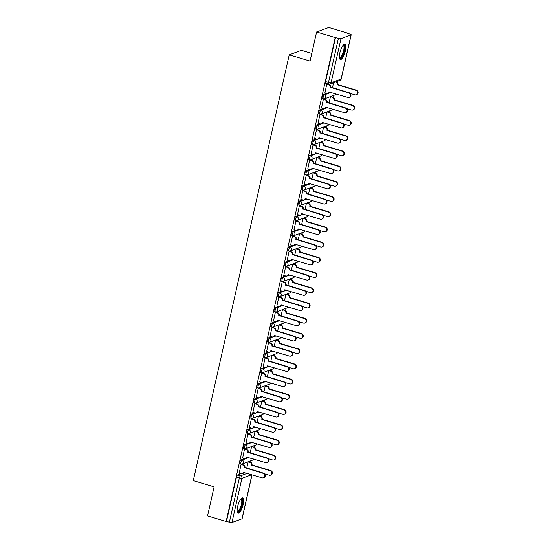 <?xml version="1.0" encoding="UTF-8"?>
<svg xmlns="http://www.w3.org/2000/svg" width="550" height="550" viewBox="0 0 550 550"><rect width="100%" height="100%" fill="white"/><g stroke="black" fill="none" stroke-linecap="round" stroke-linejoin="round"><path stroke-width="0.82" d="M244.379 458.501L241.031 459.731A2.049 0.619 106.6 0 0 239.883 461.945A2.049 0.619 106.6 0 0 240.006 463.643L241.038 463.953A2.049 0.619 -73.4 0 1 240.914 462.254A2.049 0.619 -73.4 0 1 242.062 460.041L248.758 457.566M247.809 443.286L244.461 444.517A2.049 0.619 106.6 0 0 243.313 446.731A2.049 0.619 106.6 0 0 243.437 448.429L244.461 448.738A2.049 0.619 -73.4 0 1 244.337 447.04A2.049 0.619 -73.4 0 1 245.486 444.826L252.182 442.358M251.233 428.072L247.892 429.303A2.049 0.619 106.6 0 0 246.744 431.516A2.049 0.619 106.6 0 0 246.867 433.214L247.892 433.524A2.049 0.619 -73.4 0 1 247.768 431.826A2.049 0.619 -73.4 0 1 248.916 429.612L255.613 427.144M254.664 412.857L251.316 414.088A2.049 0.619 106.6 0 0 250.167 416.302A2.049 0.619 106.6 0 0 250.291 418L251.322 418.309A2.049 0.619 -73.4 0 1 251.199 416.611A2.049 0.619 -73.4 0 1 252.347 414.397L259.043 411.929M258.094 397.643L254.746 398.874A2.049 0.619 106.6 0 0 253.598 401.087A2.049 0.619 106.6 0 0 253.722 402.786L254.746 403.095A2.049 0.619 -73.4 0 1 254.623 401.397A2.049 0.619 -73.4 0 1 255.778 399.183L262.474 396.715M261.525 382.429L258.177 383.659A2.049 0.619 106.6 0 0 257.029 385.873A2.049 0.619 106.6 0 0 257.153 387.571L258.177 387.881A2.049 0.619 -73.4 0 1 258.053 386.183A2.049 0.619 -73.4 0 1 259.201 383.969L265.897 381.501M264.949 367.214L261.607 368.452A2.049 0.619 106.6 0 0 260.452 370.659A2.049 0.619 106.6 0 0 260.576 372.357L261.607 372.666A2.049 0.619 -73.4 0 1 261.484 370.968A2.049 0.619 -73.4 0 1 262.632 368.754L269.328 366.286M268.379 352L265.031 353.237A2.049 0.619 106.6 0 0 263.883 355.444A2.049 0.619 106.6 0 0 264.007 357.143L265.038 357.452A2.049 0.619 -73.4 0 1 264.914 355.754A2.049 0.619 -73.4 0 1 266.062 353.54L272.759 351.072M271.81 336.786L268.462 338.023A2.049 0.619 106.6 0 0 267.314 340.23A2.049 0.619 106.6 0 0 267.438 341.928L268.462 342.238A2.049 0.619 -73.4 0 1 268.338 340.539A2.049 0.619 -73.4 0 1 269.486 338.326L276.183 335.857M275.234 321.571L271.893 322.809A2.049 0.619 106.6 0 0 270.744 325.016A2.049 0.619 106.6 0 0 270.868 326.714L271.893 327.023A2.049 0.619 -73.4 0 1 271.769 325.325A2.049 0.619 -73.4 0 1 272.917 323.111L279.613 320.643M278.664 306.357L275.316 307.594A2.049 0.619 106.6 0 0 274.168 309.808A2.049 0.619 106.6 0 0 274.292 311.506L275.323 311.809A2.049 0.619 -73.4 0 1 275.199 310.111A2.049 0.619 -73.4 0 1 276.347 307.897L283.044 305.429M282.095 291.143L278.747 292.38A2.049 0.619 106.6 0 0 277.599 294.594A2.049 0.619 106.6 0 0 277.722 296.292L278.747 296.594A2.049 0.619 -73.4 0 1 278.623 294.896A2.049 0.619 -73.4 0 1 279.778 292.683L286.474 290.214M285.526 275.928L282.178 277.166A2.049 0.619 106.6 0 0 281.029 279.379A2.049 0.619 106.6 0 0 281.153 281.077L282.178 281.38A2.049 0.619 -73.4 0 1 282.054 279.682A2.049 0.619 -73.4 0 1 283.202 277.475L289.898 275M288.949 260.714L285.608 261.951A2.049 0.619 106.6 0 0 284.453 264.165A2.049 0.619 106.6 0 0 284.577 265.863L285.608 266.166A2.049 0.619 -73.4 0 1 285.484 264.468A2.049 0.619 -73.4 0 1 286.632 262.261L293.329 259.786M292.38 245.499L289.032 246.737A2.049 0.619 106.6 0 0 287.884 248.951A2.049 0.619 106.6 0 0 288.007 250.649L289.032 250.951A2.049 0.619 -73.4 0 1 288.915 249.253A2.049 0.619 -73.4 0 1 290.063 247.046L296.759 244.571M295.811 230.292L292.462 231.522A2.049 0.619 106.6 0 0 291.314 233.736A2.049 0.619 106.6 0 0 291.438 235.434L292.462 235.744A2.049 0.619 -73.4 0 1 292.339 234.046A2.049 0.619 -73.4 0 1 293.487 231.832L300.183 229.357M299.234 215.077L295.893 216.308A2.049 0.619 106.6 0 0 294.745 218.522A2.049 0.619 106.6 0 0 294.862 220.22L295.893 220.529A2.049 0.619 -73.4 0 1 295.769 218.831A2.049 0.619 -73.4 0 1 296.918 216.617L303.614 214.143M302.665 199.863L299.317 201.094A2.049 0.619 106.6 0 0 298.169 203.308A2.049 0.619 106.6 0 0 298.293 205.006L299.324 205.315A2.049 0.619 -73.4 0 1 299.2 203.617A2.049 0.619 -73.4 0 1 300.348 201.403L307.044 198.935M306.096 184.649L302.748 185.879A2.049 0.619 106.6 0 0 301.599 188.093A2.049 0.619 106.6 0 0 301.723 189.791L302.748 190.101A2.049 0.619 -73.4 0 1 302.624 188.403A2.049 0.619 -73.4 0 1 303.779 186.189L310.475 183.721M309.519 169.434L306.178 170.665A2.049 0.619 106.6 0 0 305.03 172.879A2.049 0.619 106.6 0 0 305.154 174.577L306.178 174.886A2.049 0.619 -73.4 0 1 306.054 173.188A2.049 0.619 -73.4 0 1 307.202 170.974L313.899 168.506M312.95 154.22L309.609 155.451A2.049 0.619 106.6 0 0 308.454 157.664A2.049 0.619 106.6 0 0 308.577 159.363L309.609 159.672A2.049 0.619 -73.4 0 1 309.485 157.974A2.049 0.619 -73.4 0 1 310.633 155.76L317.329 153.292M316.381 139.006L313.032 140.236A2.049 0.619 106.6 0 0 311.884 142.45A2.049 0.619 106.6 0 0 312.008 144.148L313.032 144.458A2.049 0.619 -73.4 0 1 312.909 142.759A2.049 0.619 -73.4 0 1 314.064 140.546L320.76 138.078M319.811 123.791L316.463 125.022A2.049 0.619 106.6 0 0 315.315 127.236A2.049 0.619 106.6 0 0 315.439 128.934L316.463 129.243A2.049 0.619 -73.4 0 1 316.339 127.545A2.049 0.619 -73.4 0 1 317.488 125.331L324.184 122.863M323.235 108.577L319.894 109.814A2.049 0.619 106.6 0 0 318.739 112.021A2.049 0.619 106.6 0 0 318.863 113.719L319.894 114.029A2.049 0.619 -73.4 0 1 319.77 112.331A2.049 0.619 -73.4 0 1 320.918 110.117L327.614 107.649M326.666 93.363L323.317 94.6A2.049 0.619 106.6 0 0 322.169 96.807A2.049 0.619 106.6 0 0 322.293 98.505L323.324 98.814A2.049 0.619 -73.4 0 1 323.201 97.116A2.049 0.619 -73.4 0 1 324.349 94.902L331.045 92.434M345.407 50.82A7.975 2.42 106.6 0 0 344.926 44.199A7.975 2.42 106.6 0 0 339.873 52.862A7.975 2.42 106.6 0 0 340.354 59.489A7.975 2.42 106.6 0 0 345.407 50.82M243.169 504.508A7.975 2.42 106.6 0 0 242.688 497.888A7.975 2.42 106.6 0 0 237.634 506.55A7.975 2.42 106.6 0 0 238.116 513.178A7.975 2.42 106.6 0 0 243.169 504.508M250.635 462.296L250.992 460.714M254.066 447.081L254.423 445.5M257.496 431.867L257.854 430.286M260.927 416.652L261.278 415.071M262.302 400.826L264.33 401.431L264.708 399.857M267.781 386.224L268.139 384.643M271.212 371.009L271.569 369.428M272.587 355.183L274.615 355.795L274.993 354.214M276.018 339.969L278.046 340.581L278.424 338.999M281.497 325.373L281.854 323.785M284.928 310.159L285.278 308.571M286.303 294.332L288.331 294.938L288.709 293.356M291.782 279.73L292.139 278.142M295.212 264.516L295.57 262.928M298.636 249.301L298.994 247.72M300.018 233.475L302.046 234.08L302.424 232.506M303.449 218.261L305.477 218.866L305.855 217.291M308.921 203.658L309.279 202.077M312.352 188.444L312.709 186.863M313.734 172.618L315.762 173.222L316.14 171.648M317.164 157.403L319.192 158.008L319.571 156.434M322.637 142.801L322.994 141.219M326.067 127.586L326.425 126.005M327.449 111.76L329.478 112.372L329.856 110.791M332.922 97.164L333.279 95.576M347.318 33.282L349.91 34.052A2.049 0.433 12.7 0 1 351.196 34.767A2.049 0.433 12.7 0 1 351.072 34.877L341.028 38.576L331.072 82.761L341.11 79.056L351.072 34.877M311.781 53.439L301.414 50.332L289.245 54.828L310.069 61.05L316.614 31.989L335.197 37.544L226.146 521.469L207.563 515.914L214.108 486.846L193.284 480.618L289.245 54.828M316.614 31.989L328.79 27.5L347.373 33.055M252.031 474.788L242.137 518.684A2.049 0.433 -167.3 0 1 242.014 518.794L231.969 522.5A2.049 0.433 -167.3 0 1 229.391 522.204L226.497 521.338L236.452 477.159A2.049 0.619 -73.4 0 1 237.607 474.946L240.948 473.715M243.684 472.704L244.303 472.478M226.497 521.338L226.146 521.469M328.762 84.15A2.049 0.619 -73.4 0 1 328.618 84.157A2.049 0.619 -73.4 0 1 328.494 82.459L338.449 38.28L335.197 37.544M338.449 38.28A2.049 0.433 12.7 0 0 341.028 38.576M327.305 83.985L326.789 84.109L324.926 92.84M330.976 96.58L330.461 96.704L329.044 102.981M323.874 99.192L323.359 99.323L321.496 108.054M327.546 111.794L327.03 111.918L325.614 118.195M320.451 114.407L319.935 114.537L318.065 123.269M324.115 127.009L323.599 127.132L322.183 133.409M317.02 129.621L316.504 129.752L314.641 138.483M320.691 142.216L320.169 142.347L318.759 148.624M313.589 144.836L313.074 144.966L311.211 153.697M317.261 157.431L316.745 157.561L315.329 163.831M310.166 160.05L309.65 160.174L307.78 168.912M313.83 172.645L313.314 172.776L311.898 179.046M306.735 175.264L306.219 175.388L304.356 184.126M310.399 187.859L309.884 187.99L308.474 194.26M303.304 190.479L302.789 190.603L300.926 199.341M306.976 203.074L306.46 203.197L305.044 209.474M299.881 205.693L299.358 205.817L297.495 214.555M303.545 218.288L303.029 218.412L301.613 224.689M296.45 220.907L295.934 221.031L294.071 229.769M300.114 233.502L299.599 233.626L298.189 239.903M293.019 236.122L292.504 236.246L290.641 244.984M296.691 248.717L296.175 248.841L294.759 255.117M289.589 251.336L289.073 251.46L287.21 260.198M293.26 263.931L292.744 264.055L291.328 270.332M286.165 266.551L285.649 266.674L283.779 275.413M289.829 279.146L289.314 279.269L287.897 285.546M282.734 281.765L282.219 281.889L280.356 290.627M286.399 294.36L285.883 294.484L284.474 300.761M279.304 296.979L278.788 297.103L276.925 305.841M282.975 309.574L282.459 309.698L281.043 315.975M275.88 312.194L275.357 312.317L273.494 321.049M279.544 324.789L279.029 324.913L277.613 331.189M272.449 327.408L271.934 327.532L270.071 336.263M276.114 340.003L275.598 340.127L274.189 346.404M269.019 342.616L268.503 342.746L266.64 351.478M272.69 355.217L272.174 355.341L270.758 361.618M265.588 357.83L265.072 357.961L263.209 366.692M269.259 370.432L268.744 370.556L267.327 376.832M262.164 373.044L261.649 373.175L259.779 381.906M265.829 385.639L265.313 385.77L263.897 392.047M258.734 388.259L258.218 388.389L256.355 397.121M262.405 400.854L261.882 400.984L260.473 407.261M255.303 403.473L254.788 403.597L252.924 412.335M258.974 416.068L258.459 416.199L257.043 422.469M251.879 418.688L251.364 418.811L249.494 427.549M255.544 431.283L255.028 431.413L253.612 437.683M248.449 433.902L247.933 434.026L246.07 442.764M252.113 446.497L251.597 446.621L250.188 452.897M245.018 449.116L244.502 449.24L242.639 457.978M248.689 461.711L248.174 461.835L246.758 468.112M241.587 464.331L241.072 464.454L239.209 473.192M247.115 457.49L247.727 457.263M250.539 442.276L251.157 442.049M253.969 427.061L254.588 426.834M257.4 411.847L258.012 411.62M260.824 396.632L261.442 396.406M264.254 381.418L264.873 381.191M267.685 366.204L268.304 365.977M271.116 350.989L271.728 350.762M274.539 335.775L275.158 335.548M277.97 320.561L278.589 320.334M281.401 305.353L282.012 305.119M284.824 290.139L285.443 289.905M288.255 274.924L288.874 274.697M291.686 259.71L292.304 259.483M295.116 244.496L295.728 244.269M298.54 229.281L299.159 229.054M301.971 214.067L302.589 213.84M305.401 198.853L306.013 198.626M308.825 183.638L309.444 183.411M312.256 168.424L312.874 168.197M315.686 153.209L316.305 152.983M319.11 137.995L319.729 137.768M322.541 122.781L323.159 122.554M325.971 107.566L326.59 107.339M329.402 92.352L330.014 92.125M333.603 82.761L332.475 87.766M335.555 37.414L325.6 81.593A2.049 0.619 106.6 0 0 325.724 83.291L328.618 84.157A2.049 2.049 0 0 0 329.911 84.116L339.955 80.417A2.049 2.049 0 0 0 341.241 78.946L351.196 34.767M324.83 92.812L326.817 93.411A2.049 1.897 -110.3 0 0 329.127 92.015L347.834 97.453A2.351 2.186 -110.3 0 0 350.543 95.15A2.351 2.186 -110.3 0 0 348.844 92.971L330.206 87.237A2.049 1.897 -110.3 0 0 328.776 84.727L329.237 84.556A2.049 1.897 69.7 0 1 330.667 87.065L349.312 92.799A2.351 2.186 69.7 0 1 349.614 97.247L349.154 97.419M327.209 83.951L329.237 84.556M329.553 91.988A2.049 1.897 69.7 0 1 328.426 93.204L327.965 93.376M326.782 84.136L328.776 84.727M330.172 87.381L330.632 87.216M336.05 81.854L336.332 81.943A2.049 1.897 69.7 0 1 337.762 84.453L337.301 84.617A2.049 1.897 -110.3 0 0 335.871 82.108L335.582 82.026M350.364 93.473L354.936 94.841A2.351 2.186 -110.3 0 0 357.638 92.537A2.351 2.186 -110.3 0 0 355.946 90.351L337.267 84.769M337.728 84.597L356.407 90.179A2.351 2.186 69.7 0 1 356.716 94.634L356.256 94.799M321.399 108.027L323.393 108.625A2.049 1.897 -110.3 0 0 325.696 107.229L344.41 112.667A2.351 2.186 -110.3 0 0 347.112 110.364A2.351 2.186 -110.3 0 0 345.421 108.185L326.776 102.451A2.049 1.897 -110.3 0 0 325.346 99.942L325.806 99.77A2.049 1.897 69.7 0 1 327.236 102.279L345.881 108.013A2.351 2.186 69.7 0 1 346.191 112.461L345.73 112.633M323.778 99.165L325.806 99.77M326.123 107.202A2.049 1.897 69.7 0 1 325.002 108.419L324.541 108.591M323.359 99.351L325.346 99.942M326.741 102.596L327.202 102.431M317.969 123.241L319.962 123.839A2.049 1.897 -110.3 0 0 322.272 122.444L340.979 127.882A2.351 2.186 -110.3 0 0 343.688 125.579A2.351 2.186 -110.3 0 0 341.99 123.399L323.345 117.666A2.049 1.897 -110.3 0 0 321.915 115.156L322.382 114.984A2.049 1.897 69.7 0 1 323.806 117.494L342.451 123.228A2.351 2.186 69.7 0 1 342.76 127.676L342.299 127.848M320.354 114.379L322.382 114.984M322.692 122.416A2.049 1.897 69.7 0 1 321.571 123.633L321.111 123.805M319.928 114.558L321.915 115.156M323.311 117.81L323.778 117.645M343.276 45.079A6.902 2.097 -73.4 0 1 344.376 45.478A6.902 2.097 -73.4 0 1 343.269 54.044A6.902 2.097 -73.4 0 1 339.46 57.839M339.419 57.516A6.394 1.939 106.6 0 0 339.597 57.606A6.394 1.939 106.6 0 0 342.994 52.944A6.394 1.939 106.6 0 0 343.729 45.794A6.394 1.939 106.6 0 0 343.262 45.354A6.394 1.939 106.6 0 0 343.062 45.334M339.976 59.235A7.927 2.406 106.6 0 0 344.011 52.903A7.927 2.406 106.6 0 0 344.747 44.564A7.927 2.406 106.6 0 0 344.472 44.199M241.031 498.768A6.902 2.097 -73.4 0 1 242.131 499.166A6.902 2.097 -73.4 0 1 241.024 507.732A6.902 2.097 -73.4 0 1 237.215 511.527M237.174 511.204A6.394 1.939 106.6 0 0 237.353 511.294A6.394 1.939 106.6 0 0 240.749 506.632A6.394 1.939 106.6 0 0 241.484 499.482A6.394 1.939 106.6 0 0 241.017 499.043A6.394 1.939 106.6 0 0 240.824 499.022M237.731 512.923A7.927 2.406 106.6 0 0 241.766 506.591A7.927 2.406 106.6 0 0 242.502 498.252A7.927 2.406 106.6 0 0 242.227 497.888M330.88 96.546L332.908 97.157A2.049 1.897 69.7 0 1 334.331 99.667L333.871 99.832A2.049 1.897 -110.3 0 0 332.441 97.323L330.454 96.731M346.933 108.687L351.505 110.055A2.351 2.186 -110.3 0 0 354.207 107.752A2.351 2.186 -110.3 0 0 352.516 105.566L333.836 99.983M334.297 99.811L352.976 105.394A2.351 2.186 69.7 0 1 353.286 109.849L352.825 110.014M329.017 112.537L329.478 112.372A2.049 1.897 69.7 0 1 330.907 114.881L330.44 115.046A2.049 1.897 -110.3 0 0 329.017 112.537L327.023 111.946M343.502 123.901L348.074 125.262A2.351 2.186 -110.3 0 0 350.783 122.966A2.351 2.186 -110.3 0 0 349.085 120.78L330.413 115.198M330.873 115.026L349.546 120.608A2.351 2.186 69.7 0 1 349.855 125.063L349.394 125.228M314.545 138.456L316.532 139.054A2.049 1.897 -110.3 0 0 318.842 137.658L337.549 143.096A2.351 2.186 -110.3 0 0 340.257 140.793A2.351 2.186 -110.3 0 0 338.559 138.614L319.921 132.88A2.049 1.897 -110.3 0 0 318.491 130.371L318.952 130.199A2.049 1.897 69.7 0 1 320.382 132.708L339.02 138.442A2.351 2.186 69.7 0 1 339.329 142.89L338.869 143.062M316.924 129.594L318.952 130.199M319.268 137.631A2.049 1.897 69.7 0 1 318.141 138.847L317.68 139.019M316.498 129.772L318.491 130.371M319.887 133.024L320.347 132.859M311.114 153.67L313.108 154.268A2.049 1.897 -110.3 0 0 315.411 152.873L334.125 158.311A2.351 2.186 -110.3 0 0 336.827 156.007A2.351 2.186 -110.3 0 0 335.136 153.828L316.491 148.094A2.049 1.897 -110.3 0 0 315.061 145.585L315.521 145.413A2.049 1.897 69.7 0 1 316.951 147.922L335.596 153.656A2.351 2.186 69.7 0 1 335.906 158.104L335.445 158.276M313.493 144.808L315.521 145.413M315.837 152.845A2.049 1.897 69.7 0 1 314.717 154.062L314.249 154.234M313.067 144.987L315.061 145.585M316.456 148.239L316.917 148.067M307.684 168.884L309.678 169.476A2.049 1.897 -110.3 0 0 311.981 168.087L330.694 173.525A2.351 2.186 -110.3 0 0 333.396 171.222A2.351 2.186 -110.3 0 0 331.705 169.042L313.06 163.309A2.049 1.897 -110.3 0 0 311.63 160.799L312.091 160.627A2.049 1.897 69.7 0 1 313.521 163.137L332.166 168.871A2.351 2.186 69.7 0 1 332.475 173.319L332.014 173.491M310.062 160.022L312.091 160.627M312.407 168.059A2.049 1.897 69.7 0 1 311.286 169.276L310.826 169.448M309.643 160.201L311.63 160.799M313.026 163.453L313.486 163.281M324.019 126.974L326.047 127.579A2.049 1.897 69.7 0 1 327.477 130.089L327.016 130.261A2.049 1.897 -110.3 0 0 325.586 127.751L323.593 127.16M340.072 139.116L344.644 140.477A2.351 2.186 -110.3 0 0 347.353 138.174A2.351 2.186 -110.3 0 0 345.661 135.994L326.982 130.405M327.442 130.24L346.122 135.822A2.351 2.186 69.7 0 1 346.431 140.271L345.964 140.442M320.588 142.189L322.616 142.794A2.049 1.897 69.7 0 1 324.046 145.303L323.586 145.475A2.049 1.897 -110.3 0 0 322.156 142.966L320.169 142.374M336.648 154.323L341.22 155.691A2.351 2.186 -110.3 0 0 343.922 153.388A2.351 2.186 -110.3 0 0 342.231 151.209L323.551 145.619M324.012 145.454L342.691 151.037A2.351 2.186 69.7 0 1 343.001 155.485L342.54 155.657M318.732 158.18L319.192 158.008A2.049 1.897 69.7 0 1 320.616 160.517L320.155 160.689A2.049 1.897 -110.3 0 0 318.732 158.18L316.738 157.582M333.218 169.537L337.789 170.906A2.351 2.186 -110.3 0 0 340.498 168.603A2.351 2.186 -110.3 0 0 338.8 166.423L320.127 160.834M320.588 160.669L339.261 166.251A2.351 2.186 69.7 0 1 339.57 170.699L339.109 170.871M304.253 184.099L306.247 184.69A2.049 1.897 -110.3 0 0 308.557 183.301L327.264 188.739A2.351 2.186 -110.3 0 0 329.972 186.436A2.351 2.186 -110.3 0 0 328.274 184.257L309.629 178.523A2.049 1.897 -110.3 0 0 308.206 176.014L308.667 175.842A2.049 1.897 69.7 0 1 310.09 178.351L328.735 184.085A2.351 2.186 69.7 0 1 329.044 188.533L328.584 188.705M306.639 175.237L308.667 175.842M308.976 183.274A2.049 1.897 69.7 0 1 307.856 184.491L307.395 184.663M306.212 175.416L308.206 176.014M309.602 178.667L310.062 178.496M315.301 173.394L315.762 173.222A2.049 1.897 69.7 0 1 317.192 175.732L316.731 175.904A2.049 1.897 -110.3 0 0 315.301 173.394L313.308 172.796M329.787 184.752L334.359 186.12A2.351 2.186 -110.3 0 0 337.067 183.817A2.351 2.186 -110.3 0 0 335.369 181.637L316.697 176.048M317.157 175.883L335.83 181.466A2.351 2.186 69.7 0 1 336.139 185.914L335.679 186.086M300.829 199.313L302.816 199.904A2.049 1.897 -110.3 0 0 305.126 198.516L323.833 203.954A2.351 2.186 -110.3 0 0 326.542 201.651A2.351 2.186 -110.3 0 0 324.844 199.464L306.206 193.738A2.049 1.897 -110.3 0 0 304.776 191.228L305.236 191.056A2.049 1.897 69.7 0 1 306.666 193.566L325.311 199.299A2.351 2.186 69.7 0 1 325.614 203.748L325.153 203.919M303.208 190.451L305.236 191.056M305.553 198.488A2.049 1.897 69.7 0 1 304.425 199.705L303.964 199.877M302.782 190.63L304.776 191.228M306.171 193.882L306.632 193.71M310.303 187.832L312.331 188.437A2.049 1.897 69.7 0 1 313.761 190.946L313.301 191.118A2.049 1.897 -110.3 0 0 311.871 188.609L309.877 188.011M326.363 199.966L330.935 201.334A2.351 2.186 -110.3 0 0 333.637 199.031A2.351 2.186 -110.3 0 0 331.946 196.852L313.266 191.262M313.727 191.091L332.406 196.68A2.351 2.186 69.7 0 1 332.716 201.128L332.255 201.3M297.399 214.528L299.393 215.119A2.049 1.897 -110.3 0 0 301.696 213.73L320.409 219.168A2.351 2.186 -110.3 0 0 323.111 216.865A2.351 2.186 -110.3 0 0 321.42 214.679L302.775 208.952A2.049 1.897 -110.3 0 0 301.345 206.442L301.806 206.271A2.049 1.897 69.7 0 1 303.236 208.78L321.881 214.514A2.351 2.186 69.7 0 1 322.19 218.962L321.729 219.134M299.778 205.666L301.806 206.271M302.122 213.702A2.049 1.897 69.7 0 1 301.001 214.919L300.541 215.091M299.358 205.844L301.345 206.442M302.741 209.096L303.201 208.924M306.879 203.046L308.907 203.651A2.049 1.897 69.7 0 1 310.331 206.161L309.87 206.333A2.049 1.897 -110.3 0 0 308.44 203.823L306.453 203.225M322.933 215.181L327.504 216.549A2.351 2.186 -110.3 0 0 330.213 214.246A2.351 2.186 -110.3 0 0 328.515 212.066L309.836 206.477M310.296 206.305L328.976 211.894A2.351 2.186 69.7 0 1 329.285 216.343L328.824 216.514M293.968 229.742L295.962 230.333A2.049 1.897 -110.3 0 0 298.272 228.944L316.979 234.383A2.351 2.186 -110.3 0 0 319.688 232.079A2.351 2.186 -110.3 0 0 317.989 229.893L299.344 224.166A2.049 1.897 -110.3 0 0 297.921 221.657L298.382 221.485A2.049 1.897 69.7 0 1 299.805 223.994L318.45 229.728A2.351 2.186 69.7 0 1 318.759 234.176L318.299 234.348M296.354 220.88L298.382 221.485M298.691 228.91A2.049 1.897 69.7 0 1 297.571 230.134L297.11 230.306M295.928 221.059L297.921 221.657M299.31 224.311L299.778 224.139M305.016 219.038L305.477 218.866A2.049 1.897 69.7 0 1 306.907 221.375L306.439 221.547A2.049 1.897 -110.3 0 0 305.016 219.038L303.022 218.439M319.502 230.395L324.074 231.763A2.351 2.186 -110.3 0 0 326.782 229.46A2.351 2.186 -110.3 0 0 325.084 227.281L306.412 221.691M306.873 221.519L325.545 227.109A2.351 2.186 69.7 0 1 325.854 231.557L325.394 231.729M290.544 244.956L292.531 245.548A2.049 1.897 -110.3 0 0 294.841 244.159L313.548 249.597A2.351 2.186 -110.3 0 0 316.257 247.294A2.351 2.186 -110.3 0 0 314.559 245.107L295.921 239.381A2.049 1.897 -110.3 0 0 294.491 236.871L294.951 236.699A2.049 1.897 69.7 0 1 296.381 239.209L315.019 244.942A2.351 2.186 69.7 0 1 315.329 249.391L314.868 249.562M292.923 236.094L294.951 236.699M295.268 244.124A2.049 1.897 69.7 0 1 294.14 245.348L293.679 245.52M292.497 236.273L294.491 236.871M295.886 239.525L296.347 239.353M301.586 234.252L302.046 234.08A2.049 1.897 69.7 0 1 303.476 236.589L303.016 236.761A2.049 1.897 -110.3 0 0 301.586 234.252L299.592 233.654M316.071 245.609L320.65 246.978A2.351 2.186 -110.3 0 0 323.352 244.674A2.351 2.186 -110.3 0 0 321.661 242.488L302.981 236.906M303.442 236.734L322.121 242.323A2.351 2.186 69.7 0 1 322.431 246.771L321.963 246.943M287.114 260.164L289.107 260.762A2.049 1.897 -110.3 0 0 291.411 259.373L310.124 264.811A2.351 2.186 -110.3 0 0 312.826 262.508A2.351 2.186 -110.3 0 0 311.135 260.322L292.49 254.595A2.049 1.897 -110.3 0 0 291.06 252.086L291.521 251.914A2.049 1.897 69.7 0 1 292.951 254.423L311.596 260.15A2.351 2.186 69.7 0 1 311.905 264.605L311.444 264.777M289.493 251.309L291.521 251.914M291.837 259.339A2.049 1.897 69.7 0 1 290.716 260.562L290.256 260.734M289.066 251.488L291.06 252.086M292.456 254.739L292.916 254.567M296.587 248.689L298.616 249.294A2.049 1.897 69.7 0 1 300.046 251.804L299.585 251.976A2.049 1.897 -110.3 0 0 298.155 249.466L296.168 248.868M312.647 260.824L317.219 262.192A2.351 2.186 -110.3 0 0 319.921 259.889A2.351 2.186 -110.3 0 0 318.23 257.702L299.551 252.12M300.011 251.948L318.691 257.538A2.351 2.186 69.7 0 1 319 261.986L318.539 262.157M283.683 275.378L285.677 275.976A2.049 1.897 -110.3 0 0 287.98 274.587L306.694 280.026A2.351 2.186 -110.3 0 0 309.396 277.722A2.351 2.186 -110.3 0 0 307.704 275.536L289.059 269.803A2.049 1.897 -110.3 0 0 287.629 267.3L288.097 267.128A2.049 1.897 69.7 0 1 289.52 269.637L308.165 275.364A2.351 2.186 69.7 0 1 308.474 279.819L308.014 279.984M286.069 266.523L288.097 267.128M288.406 274.553A2.049 1.897 69.7 0 1 287.286 275.777L286.825 275.942M285.643 266.702L287.629 267.3M289.025 269.954L289.486 269.782M293.164 263.904L295.192 264.509A2.049 1.897 69.7 0 1 296.615 267.018L296.154 267.19A2.049 1.897 -110.3 0 0 294.731 264.681L292.738 264.082M309.217 276.038L313.789 277.406A2.351 2.186 -110.3 0 0 316.498 275.103A2.351 2.186 -110.3 0 0 314.799 272.917L296.127 267.334M296.587 267.163L315.26 272.752A2.351 2.186 69.7 0 1 315.569 277.2L315.109 277.372M280.259 290.593L282.246 291.191A2.049 1.897 -110.3 0 0 284.556 289.795L303.263 295.24A2.351 2.186 -110.3 0 0 305.972 292.937A2.351 2.186 -110.3 0 0 304.274 290.751L285.629 285.017A2.049 1.897 -110.3 0 0 284.206 282.507L284.666 282.343A2.049 1.897 69.7 0 1 286.096 284.852L304.734 290.579A2.351 2.186 69.7 0 1 305.044 295.034L304.583 295.199M282.638 281.731L284.666 282.343M284.976 289.768A2.049 1.897 69.7 0 1 283.855 290.991L283.394 291.156M282.212 281.916L284.206 282.507M285.601 285.168L286.062 284.996M289.733 279.118L291.761 279.723A2.049 1.897 69.7 0 1 293.191 282.232L292.731 282.404A2.049 1.897 -110.3 0 0 291.301 279.895L289.307 279.297M305.786 291.252L310.358 292.621A2.351 2.186 -110.3 0 0 313.067 290.317A2.351 2.186 -110.3 0 0 311.369 288.131L292.696 282.549M293.157 282.377L311.836 287.966A2.351 2.186 69.7 0 1 312.139 292.414L311.678 292.586M276.829 305.807L278.816 306.405A2.049 1.897 -110.3 0 0 281.126 305.009L299.832 310.454A2.351 2.186 -110.3 0 0 302.541 308.151A2.351 2.186 -110.3 0 0 300.85 305.965L282.205 300.231A2.049 1.897 -110.3 0 0 280.775 297.722L281.236 297.557A2.049 1.897 69.7 0 1 282.666 300.066L301.311 305.793A2.351 2.186 69.7 0 1 301.62 310.248L301.153 310.413M279.207 296.945L281.236 297.557M281.552 304.982A2.049 1.897 69.7 0 1 280.431 306.206L279.964 306.371M278.781 297.131L280.775 297.722M282.171 300.382L282.631 300.211M287.87 295.109L288.331 294.938A2.049 1.897 69.7 0 1 289.761 297.447L289.3 297.619A2.049 1.897 -110.3 0 0 287.87 295.109L285.883 294.511M302.363 306.467L306.934 307.835A2.351 2.186 -110.3 0 0 309.636 305.532A2.351 2.186 -110.3 0 0 307.945 303.346L289.266 297.763M289.726 297.591L308.406 303.174A2.351 2.186 69.7 0 1 308.715 307.629L308.254 307.801M273.398 321.021L275.392 321.619A2.049 1.897 -110.3 0 0 277.695 320.224L296.409 325.669A2.351 2.186 -110.3 0 0 299.111 323.366A2.351 2.186 -110.3 0 0 297.419 321.179L278.774 315.446A2.049 1.897 -110.3 0 0 277.344 312.936L277.805 312.771A2.049 1.897 69.7 0 1 279.235 315.281L297.88 321.007A2.351 2.186 69.7 0 1 298.189 325.462L297.729 325.627M275.777 312.159L277.805 312.771M278.121 320.196A2.049 1.897 69.7 0 1 277.001 321.42L276.54 321.585M275.357 312.345L277.344 312.936M278.74 315.597L279.201 315.425M282.879 309.547L284.907 310.152A2.049 1.897 69.7 0 1 286.33 312.661L285.869 312.826A2.049 1.897 -110.3 0 0 284.446 310.324L282.452 309.726M298.932 321.681L303.504 323.049A2.351 2.186 -110.3 0 0 306.212 320.746A2.351 2.186 -110.3 0 0 304.514 318.56L285.835 312.978M286.303 312.806L304.975 318.388A2.351 2.186 69.7 0 1 305.284 322.843L304.824 323.008M269.968 336.236L271.961 336.834A2.049 1.897 -110.3 0 0 274.271 335.438L292.978 340.876A2.351 2.186 -110.3 0 0 295.687 338.573A2.351 2.186 -110.3 0 0 293.989 336.394L275.344 330.66A2.049 1.897 -110.3 0 0 273.921 328.151L274.381 327.986A2.049 1.897 69.7 0 1 275.804 330.488L294.449 336.222A2.351 2.186 69.7 0 1 294.759 340.67L294.298 340.842M272.353 327.374L274.381 327.986M274.691 335.411A2.049 1.897 69.7 0 1 273.57 336.627L273.109 336.799M271.927 327.559L273.921 328.151M275.316 330.811L275.777 330.639M279.448 324.754L281.476 325.366A2.049 1.897 69.7 0 1 282.906 327.876L282.446 328.041A2.049 1.897 -110.3 0 0 281.016 325.531L279.022 324.94M295.501 336.896L300.073 338.264A2.351 2.186 -110.3 0 0 302.782 335.961A2.351 2.186 -110.3 0 0 301.084 333.774L282.411 328.192M282.872 328.02L301.544 333.603A2.351 2.186 69.7 0 1 301.854 338.058L301.393 338.222M266.544 351.45L268.531 352.048A2.049 1.897 -110.3 0 0 270.841 350.653L289.548 356.091A2.351 2.186 -110.3 0 0 292.256 353.788A2.351 2.186 -110.3 0 0 290.558 351.608L271.92 345.874A2.049 1.897 -110.3 0 0 270.49 343.365L270.951 343.193A2.049 1.897 69.7 0 1 272.381 345.702L291.026 351.436A2.351 2.186 69.7 0 1 291.328 355.884L290.868 356.056M268.923 342.588L270.951 343.193M271.267 350.625A2.049 1.897 69.7 0 1 270.139 351.842L269.679 352.014M268.496 342.774L270.49 343.365M271.886 346.019L272.346 345.854M277.585 340.746L278.046 340.581A2.049 1.897 69.7 0 1 279.476 343.09L279.015 343.255A2.049 1.897 -110.3 0 0 277.585 340.746L275.591 340.154M292.077 352.11L296.649 353.478A2.351 2.186 -110.3 0 0 299.351 351.175A2.351 2.186 -110.3 0 0 297.66 348.989L278.981 343.406M279.441 343.234L298.121 348.817A2.351 2.186 69.7 0 1 298.43 353.272L297.969 353.437M263.113 366.664L265.107 367.263A2.049 1.897 -110.3 0 0 267.41 365.867L286.124 371.305A2.351 2.186 -110.3 0 0 288.826 369.002A2.351 2.186 -110.3 0 0 287.134 366.822L268.489 361.089A2.049 1.897 -110.3 0 0 267.059 358.579L267.52 358.408A2.049 1.897 69.7 0 1 268.95 360.917L287.595 366.651A2.351 2.186 69.7 0 1 287.904 371.099L287.444 371.271M265.492 357.803L267.52 358.408M267.836 365.839A2.049 1.897 69.7 0 1 266.716 367.056L266.255 367.228M265.066 357.988L267.059 358.579M268.455 361.233L268.916 361.068M274.154 355.96L274.615 355.795A2.049 1.897 69.7 0 1 276.045 358.304L275.584 358.469A2.049 1.897 -110.3 0 0 274.154 355.96L272.168 355.369M288.647 367.324L293.219 368.692A2.351 2.186 -110.3 0 0 295.921 366.389A2.351 2.186 -110.3 0 0 294.229 364.203L275.55 358.621M276.011 358.449L294.69 364.031A2.351 2.186 69.7 0 1 294.999 368.486L294.539 368.651M259.683 381.879L261.676 382.477A2.049 1.897 -110.3 0 0 263.986 381.081L282.693 386.519A2.351 2.186 -110.3 0 0 285.402 384.216A2.351 2.186 -110.3 0 0 283.704 382.037L265.059 376.303A2.049 1.897 -110.3 0 0 263.629 373.794L264.096 373.622A2.049 1.897 69.7 0 1 265.519 376.131L284.164 381.865A2.351 2.186 69.7 0 1 284.474 386.313L284.013 386.485M262.068 373.017L264.096 373.622M264.406 381.054A2.049 1.897 69.7 0 1 263.285 382.271L262.824 382.442M261.642 373.196L263.629 373.794M265.024 376.447L265.485 376.283M269.163 370.397L271.191 371.009A2.049 1.897 69.7 0 1 272.614 373.512L272.154 373.684A2.049 1.897 -110.3 0 0 270.731 371.174L268.737 370.583M285.216 382.539L289.788 383.9A2.351 2.186 -110.3 0 0 292.497 381.597A2.351 2.186 -110.3 0 0 290.799 379.418L272.126 373.835M272.587 373.663L291.259 379.246A2.351 2.186 69.7 0 1 291.569 383.694L291.108 383.866M256.259 397.093L258.246 397.691A2.049 1.897 -110.3 0 0 260.556 396.296L279.262 401.734A2.351 2.186 -110.3 0 0 281.971 399.431A2.351 2.186 -110.3 0 0 280.273 397.251L261.628 391.518A2.049 1.897 -110.3 0 0 260.205 389.008L260.666 388.836A2.049 1.897 69.7 0 1 262.096 391.346L280.734 397.079A2.351 2.186 69.7 0 1 281.043 401.527L280.582 401.699M258.637 388.231L260.666 388.836M260.982 396.268A2.049 1.897 69.7 0 1 259.854 397.485L259.394 397.657M258.211 388.41L260.205 389.008M261.601 391.662L262.061 391.497M265.732 385.612L267.761 386.217A2.049 1.897 69.7 0 1 269.191 388.726L268.73 388.898A2.049 1.897 -110.3 0 0 267.3 386.389L265.306 385.797M281.786 397.753L286.357 399.114A2.351 2.186 -110.3 0 0 289.066 396.811A2.351 2.186 -110.3 0 0 287.368 394.632L268.696 389.043M269.156 388.877L287.836 394.46A2.351 2.186 69.7 0 1 288.145 398.908L287.678 399.08M252.828 412.308L254.822 412.899A2.049 1.897 -110.3 0 0 257.125 411.51L275.839 416.948A2.351 2.186 -110.3 0 0 278.541 414.645A2.351 2.186 -110.3 0 0 276.849 412.466L258.204 406.732A2.049 1.897 -110.3 0 0 256.774 404.223L257.235 404.051A2.049 1.897 69.7 0 1 258.665 406.56L277.31 412.294A2.351 2.186 69.7 0 1 277.619 416.742L277.152 416.914M255.207 403.446L257.235 404.051M257.551 411.482A2.049 1.897 69.7 0 1 256.431 412.699L255.963 412.871M254.781 403.624L256.774 404.223M258.17 406.876L258.631 406.704M263.869 401.603L264.33 401.431A2.049 1.897 69.7 0 1 265.76 403.941L265.299 404.112A2.049 1.897 -110.3 0 0 263.869 401.603L261.882 401.012M278.362 412.961L282.934 414.329A2.351 2.186 -110.3 0 0 285.636 412.026A2.351 2.186 -110.3 0 0 283.944 409.846L265.265 404.257M265.726 404.092L284.405 409.674A2.351 2.186 69.7 0 1 284.714 414.123L284.254 414.294M249.397 427.522L251.391 428.113A2.049 1.897 -110.3 0 0 253.694 426.724L272.408 432.163A2.351 2.186 -110.3 0 0 275.11 429.859A2.351 2.186 -110.3 0 0 273.419 427.68L254.774 421.946A2.049 1.897 -110.3 0 0 253.344 419.437L253.804 419.265A2.049 1.897 69.7 0 1 255.234 421.774L273.879 427.508A2.351 2.186 69.7 0 1 274.189 431.956L273.728 432.128M251.776 418.66L253.804 419.265M254.121 426.697A2.049 1.897 69.7 0 1 253 427.914L252.539 428.086M251.357 418.839L253.344 419.437M254.739 422.091L255.2 421.919M258.878 416.041L260.906 416.646A2.049 1.897 69.7 0 1 262.329 419.155L261.869 419.327A2.049 1.897 -110.3 0 0 260.446 416.817L258.452 416.219M274.931 428.175L279.503 429.543A2.351 2.186 -110.3 0 0 282.212 427.24A2.351 2.186 -110.3 0 0 280.514 425.061L261.834 419.471M262.302 419.306L280.974 424.889A2.351 2.186 69.7 0 1 281.284 429.337L280.823 429.509M245.967 442.736L247.961 443.328A2.049 1.897 -110.3 0 0 250.271 441.939L268.978 447.377A2.351 2.186 -110.3 0 0 271.686 445.074A2.351 2.186 -110.3 0 0 269.988 442.894L251.343 437.161A2.049 1.897 -110.3 0 0 249.92 434.651L250.381 434.479A2.049 1.897 69.7 0 1 251.804 436.989L270.449 442.723A2.351 2.186 69.7 0 1 270.758 447.171L270.298 447.342M248.353 433.874L250.381 434.479M250.69 441.911A2.049 1.897 69.7 0 1 249.569 443.128L249.109 443.3M247.926 434.053L249.92 434.651M251.316 437.305L251.776 437.133M255.447 431.255L257.476 431.86A2.049 1.897 69.7 0 1 258.906 434.369L258.445 434.541A2.049 1.897 -110.3 0 0 257.015 432.032L255.021 431.434M271.501 443.389L276.072 444.757A2.351 2.186 -110.3 0 0 278.781 442.454A2.351 2.186 -110.3 0 0 277.083 440.275L258.411 434.686M258.871 434.521L277.544 440.103A2.351 2.186 69.7 0 1 277.853 444.551L277.393 444.723M242.543 457.951L244.53 458.542A2.049 1.897 -110.3 0 0 246.84 457.153L265.547 462.591A2.351 2.186 -110.3 0 0 268.256 460.288A2.351 2.186 -110.3 0 0 266.558 458.102L247.919 452.375A2.049 1.897 -110.3 0 0 246.489 449.866L246.95 449.694A2.049 1.897 69.7 0 1 248.38 452.203L267.025 457.937A2.351 2.186 69.7 0 1 267.327 462.385L266.867 462.557M244.922 449.089L246.95 449.694M247.266 457.126A2.049 1.897 69.7 0 1 246.139 458.342L245.678 458.514M244.496 449.268L246.489 449.866M247.885 452.519L248.346 452.348M252.017 446.469L254.045 447.074A2.049 1.897 69.7 0 1 255.475 449.584L255.014 449.756A2.049 1.897 -110.3 0 0 253.584 447.246L251.591 446.648M268.077 458.604L272.649 459.972A2.351 2.186 -110.3 0 0 275.351 457.669A2.351 2.186 -110.3 0 0 273.659 455.489L254.98 449.9M255.441 449.728L274.12 455.317A2.351 2.186 69.7 0 1 274.429 459.766L273.969 459.938M239.113 473.165L241.106 473.756A2.049 1.897 -110.3 0 0 243.409 472.368L262.123 477.806A2.351 2.186 -110.3 0 0 264.825 475.502A2.351 2.186 -110.3 0 0 263.134 473.316L244.489 467.589A2.049 1.897 -110.3 0 0 243.059 465.08L243.519 464.908A2.049 1.897 69.7 0 1 244.949 467.418L263.594 473.151A2.351 2.186 69.7 0 1 263.904 477.599L263.443 477.771M241.491 464.303L243.519 464.908M243.836 472.34A2.049 1.897 69.7 0 1 242.715 473.557L242.254 473.729M241.072 464.482L243.059 465.08M244.454 467.734L244.915 467.562M248.593 461.684L250.621 462.289A2.049 1.897 69.7 0 1 252.044 464.798L251.584 464.97A2.049 1.897 -110.3 0 0 250.154 462.461L248.167 461.862M264.646 473.818L269.218 475.186A2.351 2.186 -110.3 0 0 271.927 472.883A2.351 2.186 -110.3 0 0 270.229 470.704L251.549 465.114M252.01 464.942L270.689 470.532A2.351 2.186 69.7 0 1 270.999 474.98L270.538 475.152M241.031 459.731L242.062 460.041A2.049 1.897 69.7 0 1 243.492 462.55A2.049 1.897 -110.3 0 1 241.182 463.939A2.049 0.619 -73.4 0 1 241.038 463.953A2.049 2.049 0 0 0 242.33 463.911L252.367 460.206A2.049 1.897 -110.3 0 0 253.495 458.989M244.461 444.517L245.486 444.826A2.049 1.897 69.7 0 1 246.916 447.336A2.049 1.897 -110.3 0 1 244.613 448.724A2.049 0.619 -73.4 0 1 244.461 448.738A2.049 2.049 0 0 0 245.761 448.697L255.798 444.991A2.049 1.897 -110.3 0 0 256.919 443.774M247.892 429.303L248.916 429.612A2.049 1.897 69.7 0 1 250.346 432.121A2.049 1.897 -110.3 0 1 248.036 433.51A2.049 0.619 -73.4 0 1 247.892 433.524A2.049 2.049 0 0 0 249.184 433.482L259.229 429.777A2.049 1.897 -110.3 0 0 260.349 428.56M251.316 414.088L252.347 414.397A2.049 1.897 69.7 0 1 253.777 416.907A2.049 1.897 -110.3 0 1 251.467 418.296A2.049 0.619 -73.4 0 1 251.322 418.309A2.049 2.049 0 0 0 252.615 418.268L262.659 414.562A2.049 1.897 -110.3 0 0 263.78 413.346M254.746 398.874L255.778 399.183A2.049 1.897 69.7 0 1 257.201 401.692A2.049 1.897 -110.3 0 1 254.897 403.081A2.049 0.619 -73.4 0 1 254.746 403.095A2.049 2.049 0 0 0 256.046 403.054L266.083 399.348A2.049 1.897 -110.3 0 0 267.204 398.131M258.177 383.659L259.201 383.969A2.049 1.897 69.7 0 1 260.631 386.478A2.049 1.897 -110.3 0 1 258.321 387.874A2.049 0.619 -73.4 0 1 258.177 387.881A2.049 2.049 0 0 0 259.469 387.839L269.514 384.134A2.049 1.897 -110.3 0 0 270.634 382.917M261.607 368.452L262.632 368.754A2.049 1.897 69.7 0 1 264.062 371.264A2.049 1.897 -110.3 0 1 261.752 372.659A2.049 0.619 -73.4 0 1 261.607 372.666A2.049 2.049 0 0 0 262.9 372.625L272.944 368.919A2.049 1.897 -110.3 0 0 274.065 367.703M265.031 353.237L266.062 353.54A2.049 1.897 69.7 0 1 267.486 356.049A2.049 1.897 -110.3 0 1 265.183 357.445A2.049 0.619 -73.4 0 1 265.038 357.452A2.049 2.049 0 0 0 266.331 357.411L276.368 353.705A2.049 1.897 -110.3 0 0 277.496 352.488M268.462 338.023L269.486 338.326A2.049 1.897 69.7 0 1 270.916 340.835A2.049 1.897 -110.3 0 1 268.613 342.231A2.049 0.619 -73.4 0 1 268.462 342.238A2.049 2.049 0 0 0 269.754 342.196L279.799 338.491A2.049 1.897 -110.3 0 0 280.919 337.274M271.893 322.809L272.917 323.111A2.049 1.897 69.7 0 1 274.347 325.621A2.049 1.897 -110.3 0 1 272.037 327.016A2.049 0.619 -73.4 0 1 271.893 327.023A2.049 2.049 0 0 0 273.185 326.982L283.229 323.276A2.049 1.897 -110.3 0 0 284.35 322.059M275.316 307.594L276.347 307.897A2.049 1.897 69.7 0 1 277.778 310.406A2.049 1.897 -110.3 0 1 275.468 311.802A2.049 0.619 -73.4 0 1 275.323 311.809A2.049 2.049 0 0 0 276.616 311.768L286.653 308.062A2.049 1.897 -110.3 0 0 287.781 306.845M278.747 292.38L279.778 292.683A2.049 1.897 69.7 0 1 281.201 295.192A2.049 1.897 -110.3 0 1 278.898 296.587A2.049 0.619 -73.4 0 1 278.747 296.594A2.049 2.049 0 0 0 280.046 296.553L290.084 292.854A2.049 1.897 -110.3 0 0 291.204 291.631M282.178 277.166L283.202 277.475A2.049 1.897 69.7 0 1 284.632 279.984A2.049 1.897 -110.3 0 1 282.322 281.373A2.049 0.619 -73.4 0 1 282.178 281.38A2.049 2.049 0 0 0 283.47 281.339L293.514 277.64A2.049 1.897 -110.3 0 0 294.635 276.416M285.608 261.951L286.632 262.261A2.049 1.897 69.7 0 1 288.062 264.77A2.049 1.897 -110.3 0 1 285.752 266.159A2.049 0.619 -73.4 0 1 285.608 266.166A2.049 2.049 0 0 0 286.901 266.124L296.945 262.426A2.049 1.897 -110.3 0 0 298.066 261.202M289.032 246.737L290.063 247.046A2.049 1.897 69.7 0 1 291.486 249.556A2.049 1.897 -110.3 0 1 289.183 250.944A2.049 0.619 -73.4 0 1 289.032 250.951A2.049 2.049 0 0 0 290.331 250.917L300.369 247.211A2.049 1.897 -110.3 0 0 301.496 245.988M292.462 231.522L293.487 231.832A2.049 1.897 69.7 0 1 294.917 234.341A2.049 1.897 -110.3 0 1 292.614 235.73A2.049 0.619 -73.4 0 1 292.462 235.744A2.049 2.049 0 0 0 293.755 235.702L303.799 231.997A2.049 1.897 -110.3 0 0 304.92 230.773M295.893 216.308L296.918 216.617A2.049 1.897 69.7 0 1 298.347 219.127A2.049 1.897 -110.3 0 1 296.038 220.516A2.049 0.619 -73.4 0 1 295.893 220.529A2.049 2.049 0 0 0 297.186 220.488L307.23 216.782A2.049 1.897 -110.3 0 0 308.351 215.559M299.317 201.094L300.348 201.403A2.049 1.897 69.7 0 1 301.778 203.913A2.049 1.897 -110.3 0 1 299.468 205.301A2.049 0.619 -73.4 0 1 299.324 205.315A2.049 2.049 0 0 0 300.616 205.274L310.654 201.568A2.049 1.897 -110.3 0 0 311.781 200.351M302.748 185.879L303.779 186.189A2.049 1.897 69.7 0 1 305.202 188.698A2.049 1.897 -110.3 0 1 302.899 190.087A2.049 0.619 -73.4 0 1 302.748 190.101A2.049 2.049 0 0 0 304.047 190.059L314.084 186.354A2.049 1.897 -110.3 0 0 315.205 185.137M306.178 170.665L307.202 170.974A2.049 1.897 69.7 0 1 308.632 173.484A2.049 1.897 -110.3 0 1 306.322 174.873A2.049 0.619 -73.4 0 1 306.178 174.886A2.049 2.049 0 0 0 307.471 174.845L317.515 171.139A2.049 1.897 -110.3 0 0 318.636 169.922M309.609 155.451L310.633 155.76A2.049 1.897 69.7 0 1 312.063 158.269A2.049 1.897 -110.3 0 1 309.753 159.658A2.049 0.619 -73.4 0 1 309.609 159.672A2.049 2.049 0 0 0 310.901 159.631L320.946 155.925A2.049 1.897 -110.3 0 0 322.066 154.708M313.032 140.236L314.064 140.546A2.049 1.897 69.7 0 1 315.487 143.055A2.049 1.897 -110.3 0 1 313.184 144.451A2.049 0.619 -73.4 0 1 313.032 144.458A2.049 2.049 0 0 0 314.332 144.416L324.369 140.711A2.049 1.897 -110.3 0 0 325.497 139.494M316.463 125.022L317.488 125.331A2.049 1.897 69.7 0 1 318.918 127.841A2.049 1.897 -110.3 0 1 316.607 129.236A2.049 0.619 -73.4 0 1 316.463 129.243A2.049 2.049 0 0 0 317.756 129.202L327.8 125.496A2.049 1.897 -110.3 0 0 328.921 124.279M319.894 109.814L320.918 110.117A2.049 1.897 69.7 0 1 322.348 112.626A2.049 1.897 -110.3 0 1 320.038 114.022A2.049 0.619 -73.4 0 1 319.894 114.029A2.049 2.049 0 0 0 321.186 113.988L331.231 110.282A2.049 1.897 -110.3 0 0 332.351 109.065M323.317 94.6L324.349 94.902A2.049 1.897 69.7 0 1 325.772 97.412A2.049 1.897 -110.3 0 1 323.469 98.808A2.049 0.619 -73.4 0 1 323.324 98.814A2.049 2.049 0 0 0 324.617 98.773L334.654 95.067A2.049 1.897 -110.3 0 0 335.782 93.851M237.607 474.946L240.501 475.812L247.197 473.344M251.742 474.698L241.924 478.321L231.969 522.5M242.014 518.794L251.934 474.76M325.6 81.593L328.494 82.459A2.049 0.433 -167.3 0 0 331.072 82.761A2.049 1.897 69.7 0 1 329.911 84.116M236.452 477.159L239.353 478.026A2.049 0.619 -73.4 0 1 240.501 475.812A2.049 1.897 -110.3 0 1 241.924 478.321A2.049 0.433 -167.3 0 1 239.353 478.026L229.391 522.204M341.241 78.946A2.049 0.433 12.7 0 1 341.11 79.056A2.049 1.897 69.7 0 1 339.955 80.417M330.206 87.237L330.667 87.065M348.844 92.971L349.312 92.799M337.762 84.453L337.301 84.617M336.332 81.943L335.871 82.108M356.407 90.179L355.946 90.351M326.776 102.451L327.236 102.279M345.421 108.185L345.881 108.013M323.345 117.666L323.806 117.494M341.99 123.399L342.451 123.228M334.331 99.667L333.871 99.832M332.908 97.157L332.441 97.323M352.976 105.394L352.516 105.566M330.907 114.881L330.44 115.046M349.546 120.608L349.085 120.78M319.921 132.88L320.382 132.708M338.559 138.614L339.02 138.442M316.491 148.094L316.951 147.922M335.136 153.828L335.596 153.656M313.06 163.309L313.521 163.137M331.705 169.042L332.166 168.871M327.477 130.089L327.016 130.261M326.047 127.579L325.586 127.751M346.122 135.822L345.661 135.994M324.046 145.303L323.586 145.475M322.616 142.794L322.156 142.966M342.691 151.037L342.231 151.209M320.616 160.517L320.155 160.689M339.261 166.251L338.8 166.423M309.629 178.523L310.09 178.351M328.274 184.257L328.735 184.085M317.192 175.732L316.731 175.904M335.83 181.466L335.369 181.637M306.206 193.738L306.666 193.566M324.844 199.464L325.311 199.299M313.761 190.946L313.301 191.118M312.331 188.437L311.871 188.609M332.406 196.68L331.946 196.852M302.775 208.952L303.236 208.78M321.42 214.679L321.881 214.514M310.331 206.161L309.87 206.333M308.907 203.651L308.44 203.823M328.976 211.894L328.515 212.066M299.344 224.166L299.805 223.994M317.989 229.893L318.45 229.728M306.907 221.375L306.439 221.547M325.545 227.109L325.084 227.281M295.921 239.381L296.381 239.209M314.559 245.107L315.019 244.942M303.476 236.589L303.016 236.761M322.121 242.323L321.661 242.488M292.49 254.595L292.951 254.423M311.135 260.322L311.596 260.15M300.046 251.804L299.585 251.976M298.616 249.294L298.155 249.466M318.691 257.538L318.23 257.702M289.059 269.803L289.52 269.637M307.704 275.536L308.165 275.364M296.615 267.018L296.154 267.19M295.192 264.509L294.731 264.681M315.26 272.752L314.799 272.917M285.629 285.017L286.096 284.852M304.274 290.751L304.734 290.579M293.191 282.232L292.731 282.404M291.761 279.723L291.301 279.895M311.836 287.966L311.369 288.131M282.205 300.231L282.666 300.066M300.85 305.965L301.311 305.793M289.761 297.447L289.3 297.619M308.406 303.174L307.945 303.346M278.774 315.446L279.235 315.281M297.419 321.179L297.88 321.007M286.33 312.661L285.869 312.826M284.907 310.152L284.446 310.324M304.975 318.388L304.514 318.56M275.344 330.66L275.804 330.488M293.989 336.394L294.449 336.222M282.906 327.876L282.446 328.041M281.476 325.366L281.016 325.531M301.544 333.603L301.084 333.774M271.92 345.874L272.381 345.702M290.558 351.608L291.026 351.436M279.476 343.09L279.015 343.255M298.121 348.817L297.66 348.989M268.489 361.089L268.95 360.917M287.134 366.822L287.595 366.651M276.045 358.304L275.584 358.469M294.69 364.031L294.229 364.203M265.059 376.303L265.519 376.131M283.704 382.037L284.164 381.865M272.614 373.512L272.154 373.684M271.191 371.009L270.731 371.174M291.259 379.246L290.799 379.418M261.628 391.518L262.096 391.346M280.273 397.251L280.734 397.079M269.191 388.726L268.73 388.898M267.761 386.217L267.3 386.389M287.836 394.46L287.368 394.632M258.204 406.732L258.665 406.56M276.849 412.466L277.31 412.294M265.76 403.941L265.299 404.112M284.405 409.674L283.944 409.846M254.774 421.946L255.234 421.774M273.419 427.68L273.879 427.508M262.329 419.155L261.869 419.327M260.906 416.646L260.446 416.817M280.974 424.889L280.514 425.061M251.343 437.161L251.804 436.989M269.988 442.894L270.449 442.723M258.906 434.369L258.445 434.541M257.476 431.86L257.015 432.032M277.544 440.103L277.083 440.275M247.919 452.375L248.38 452.203M266.558 458.102L267.025 457.937M255.475 449.584L255.014 449.756M254.045 447.074L253.584 447.246M274.12 455.317L273.659 455.489M244.489 467.589L244.949 467.418M263.134 473.316L263.594 473.151M252.044 464.798L251.584 464.97M250.621 462.289L250.154 462.461M270.689 470.532L270.229 470.704M334.654 95.067A2.049 2.049 0 0 0 335.864 93.878M331.231 110.282A2.049 2.049 0 0 0 332.434 109.086M327.8 125.496A2.049 2.049 0 0 0 329.003 124.3M324.369 140.711A2.049 2.049 0 0 0 325.579 139.514M320.946 155.925A2.049 2.049 0 0 0 322.149 154.729M317.515 171.139A2.049 2.049 0 0 0 318.718 169.943M314.084 186.354A2.049 2.049 0 0 0 315.288 185.157M310.654 201.568A2.049 2.049 0 0 0 311.864 200.372M307.23 216.782A2.049 2.049 0 0 0 308.433 215.586M303.799 231.997A2.049 2.049 0 0 0 305.002 230.801M300.369 247.211A2.049 2.049 0 0 0 301.579 246.015M296.945 262.426A2.049 2.049 0 0 0 298.148 261.229M293.514 277.64A2.049 2.049 0 0 0 294.718 276.444M290.084 292.854A2.049 2.049 0 0 0 291.287 291.658M286.653 308.062A2.049 2.049 0 0 0 287.863 306.873M283.229 323.276A2.049 2.049 0 0 0 284.433 322.087M279.799 338.491A2.049 2.049 0 0 0 281.002 337.301M276.368 353.705A2.049 2.049 0 0 0 277.578 352.516M272.944 368.919A2.049 2.049 0 0 0 274.147 367.723M269.514 384.134A2.049 2.049 0 0 0 270.717 382.938M266.083 399.348A2.049 2.049 0 0 0 267.293 398.152M262.659 414.562A2.049 2.049 0 0 0 263.863 413.366M259.229 429.777A2.049 2.049 0 0 0 260.432 428.581M255.798 444.991A2.049 2.049 0 0 0 257.001 443.795M252.367 460.206A2.049 2.049 0 0 0 253.577 459.009"/></g></svg>
